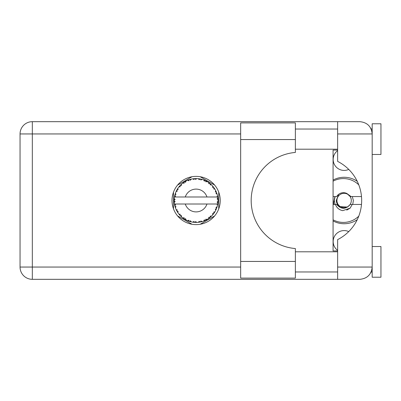 <?xml version="1.0" encoding="UTF-8"?>
<svg xmlns="http://www.w3.org/2000/svg" width="401" height="401" viewBox="0 0 401 401"><rect width="100%" height="100%" fill="white"/><g stroke="black" fill="none" stroke-linecap="round" stroke-linejoin="round"><path stroke-width="0.6" d="M337.637 250.369A10.962 10.962 0 0 1 348.73 231.588M348.73 169.412A10.962 10.962 0 0 1 337.637 150.631M333.076 220.941A23.238 23.238 0 0 0 357.241 219.678M192.034 176.736L177.578 185.082M214.655 185.082L200.199 176.736M218.735 208.846L218.735 192.154M200.199 224.264L214.655 215.918M177.578 215.918L192.034 224.264M173.493 192.154L173.493 208.846M357.241 181.322A23.238 23.238 0 0 0 333.076 180.059M295.372 261.437L295.372 278.099L240.66 278.099L240.66 122.901L295.372 122.901L295.372 152.445A48.225 48.225 0 0 0 251.181 200.5A48.225 48.225 0 0 0 295.372 248.555L295.372 261.437L240.66 261.437M372.183 246.535L380.95 246.535L380.95 277.221L372.183 277.221L372.183 267.051C371.401 274.454 367.311 278.545 359.908 279.327L337.637 279.327L337.637 267.051L372.183 267.051L372.183 123.779L380.95 123.779L380.95 154.465L372.183 154.465M372.183 129.037L371.156 129.037L370.735 128.165L371.943 131.528M371.411 271.327L370.735 272.835L371.156 271.963L372.183 271.963M196.114 176.39A24.11 24.11 0 0 0 172.004 200.5A24.11 24.11 0 0 0 196.114 224.61A24.11 24.11 0 0 0 220.229 200.5A24.11 24.11 0 0 0 196.114 176.39M295.372 271.963L337.637 271.963M295.372 251.793L337.637 251.793M295.372 149.207L337.637 149.207M295.372 129.037L337.637 129.037M337.637 133.949L337.637 121.673L359.908 121.673C367.311 122.455 371.401 126.546 372.183 133.949L337.637 133.949L337.637 161.392A43.839 43.839 0 0 1 337.637 239.608L337.637 267.051M337.637 279.327L32.326 279.327A12.276 12.276 0 0 1 20.05 267.051L20.05 133.949A12.276 12.276 0 0 1 32.326 121.673L337.637 121.673M337.637 250.916L333.076 250.916L333.076 150.084L337.637 150.084M372.183 267.051L371.948 269.432M202.019 221.613L202.119 221.583A21.92 21.92 0 0 0 203.653 221.086L205.242 220.43A21.92 21.92 0 0 0 205.658 220.234L207.172 219.427A21.92 21.92 0 0 0 208.535 218.565L209.913 217.537A21.92 21.92 0 0 0 210.264 217.242L211.533 216.084A21.92 21.92 0 0 0 212.635 214.911L213.713 213.568A21.92 21.92 0 0 0 213.984 213.197L214.926 211.758A21.92 21.92 0 0 0 215.698 210.35L216.41 208.781A21.92 21.92 0 0 0 216.58 208.355L217.131 206.726A21.92 21.92 0 0 0 217.532 205.167L217.833 203.472A21.92 21.92 0 0 0 217.893 203.021L218.024 201.307A21.92 21.92 0 0 0 218.024 199.693L218.019 199.578M174.696 195.833L174.59 196.345M174.681 195.904L174.51 196.796M176.54 190.635L176.305 191.122M176.515 190.681L176.109 191.538M179.608 186.079L179.327 186.405M183.713 182.425L183.357 182.676M183.372 182.666L182.876 183.031M190.61 179.282L189.558 179.583A21.92 21.92 0 0 0 189.127 179.723L188.741 179.859M188.58 179.919L188.044 180.119M187.899 180.179L187.578 180.31M195.327 178.595L194.966 178.61A21.92 21.92 0 0 0 194.51 178.64L193.783 178.706M193.934 178.691L193.307 178.761M193.277 178.766L192.966 178.806M200.801 179.087L200.45 179.011A21.92 21.92 0 0 0 199.999 178.926L199.813 178.891M199.427 178.831L198.911 178.761M206.625 181.262L205.658 180.766A21.92 21.92 0 0 0 205.242 180.57L205.202 180.55M204.941 180.435L204.515 180.255M209.653 183.257L209.287 182.976M209.137 182.866L208.861 182.666M214.194 188.099L213.984 187.803A21.92 21.92 0 0 0 213.713 187.432L213.603 187.277M213.362 186.971L212.966 186.48M213.116 186.66L212.72 186.189M216.184 191.683L215.974 191.217M215.888 191.041L215.758 190.766M217.753 196.976L217.658 196.45M217.628 196.284L217.532 195.833L216.886 196.991L206.961 196.991A11.398 11.398 0 0 0 185.272 196.991L206.961 196.991M218.024 201.307L217.101 202.099L217.898 202.976M217.949 202.445L217.989 201.924M217.964 202.279L218.019 201.437M217.131 206.726L215.979 207.452L216.595 208.314M216.781 207.813L216.951 207.322M216.836 207.653L217.096 206.841M214.926 211.758L213.628 212.174L214.094 213.041M214.249 212.816L214.6 212.284M214.53 212.39L214.841 211.898M207.172 219.427L205.838 219.167L205.693 220.219M206.074 220.029L206.365 219.878M206.525 219.793L207.031 219.507M202.891 221.347L203.543 221.126M196.585 222.415L196.685 222.415A21.92 21.92 0 0 0 198.294 222.314L199.999 222.074A21.92 21.92 0 0 0 200.45 221.989L200.49 221.979M201.016 221.868L201.332 221.793M194.149 222.334L194.51 222.36A21.92 21.92 0 0 0 194.966 222.39L195.011 222.395M195.493 222.41L196.52 222.415M187.558 220.65L189.127 221.277A21.92 21.92 0 0 0 189.558 221.417L189.603 221.432M190.144 221.593L190.721 221.748M185.653 219.763L185.949 219.918M180.701 216.084L181.077 216.445M180.986 216.36L181.262 216.62M177.307 211.763L177.478 212.039M177.518 212.099L177.828 212.585M175.102 206.731L175.307 207.392M174.209 201.307L174.245 201.939M174.245 201.969L174.27 202.284M217.558 205.051L216.886 204.009L206.961 204.009A11.398 11.398 0 0 1 185.272 204.009L174.48 204.009A21.92 21.92 0 0 0 174.485 204.044L174.5 204.154M174.751 205.392L174.826 205.728L175.538 204.906L174.485 204.044L174.826 205.728A21.92 21.92 0 0 0 174.941 206.174L175.453 207.813A21.92 21.92 0 0 0 176.044 209.312L176.094 209.422M176.245 209.758L176.796 210.861L177.282 209.888L176.169 209.598M176.505 210.299L176.796 210.861A21.92 21.92 0 0 0 177.016 211.262L177.919 212.725A21.92 21.92 0 0 0 178.866 214.029L179.072 214.284M179.192 214.435L179.478 214.771M177.924 212.685L178.099 211.372L177.026 211.277M177.322 211.788L177.493 212.059M188.781 221.157L189.127 221.277L188.811 220.234L187.518 220.665L188.32 220.986M190.425 220.761L189.558 221.417L191.222 221.868L190.425 220.761M191.197 221.833L191.222 221.868A21.92 21.92 0 0 0 192.801 222.169L192.921 222.184M192.801 222.169L194.51 222.36L193.949 221.432L192.801 222.169L193.262 222.234M196.685 222.415L195.643 221.537L195.026 222.395M199.377 222.179L199.999 222.074L199.222 221.312L198.415 222.299M202.119 221.583L200.891 220.996L200.465 221.984M204.665 220.685L205.242 220.43L204.299 219.888L203.763 221.046M209.467 217.883L209.913 217.537L208.866 217.242L208.63 218.495M211.533 216.084L210.174 216.159L210.309 217.207M213.332 214.069L213.713 213.568L212.63 213.548L212.715 214.821M216.164 209.362L216.41 208.781L215.352 209.031L215.753 210.244M175.453 207.813L175.959 206.55L174.956 206.229M179.558 214.866L179.979 215.337L180.209 214.274L178.906 214.074M179.979 215.337A21.92 21.92 0 0 0 180.295 215.673L180.305 215.683M180.295 215.673L181.533 216.866L181.367 215.512L180.425 215.808M181.528 216.826L181.533 216.866A21.92 21.92 0 0 0 182.771 217.893L182.821 217.928M184.134 217.798L182.771 217.893L184.179 218.886L184.134 217.798M182.811 217.888L184.179 218.886A21.92 21.92 0 0 0 184.565 219.131L184.726 219.232M185.568 218.705L184.565 219.131L186.059 219.979L185.568 218.705M186.044 219.938L186.059 219.979A21.92 21.92 0 0 0 187.518 220.665L187.803 220.786M188.345 220.996L188.711 221.131M177.197 189.427L177.016 189.738A21.92 21.92 0 0 0 176.796 190.139L176.044 191.688A21.92 21.92 0 0 0 175.453 193.187L174.941 194.826A21.92 21.92 0 0 0 174.826 195.272L174.485 196.956A21.92 21.92 0 0 0 174.48 196.991A21.92 21.92 0 0 0 174.28 198.555L174.194 200.269A21.92 21.92 0 0 0 174.194 200.731L174.199 200.786M174.214 199.638L174.194 200.269L175.097 199.457L174.27 198.67M174.49 204.084L174.555 204.445M174.595 204.665L174.681 205.081M174.646 204.921L174.741 205.362M174.28 198.59L174.255 198.881M174.25 198.946L174.28 198.555M175.117 194.219L174.941 194.826L175.959 194.45L175.412 193.297M174.31 202.415L175.097 201.543L174.194 200.731L174.28 202.445A21.92 21.92 0 0 0 174.48 204.009M174.941 206.174L175.052 206.565M176.079 209.332L176.796 210.861M174.515 196.931L175.538 196.094L174.816 195.327M174.941 194.826L175.347 193.493M175.252 193.783L175.152 194.099M175.132 194.154L175.232 193.843M180.55 185.067L180.295 185.327A21.92 21.92 0 0 0 179.979 185.663L178.866 186.971A21.92 21.92 0 0 0 177.919 188.275L177.222 189.387M177.337 189.192L177.016 189.738L178.099 189.628L177.854 188.375M174.194 200.731L174.214 201.457M174.219 201.472L174.25 202.049M174.485 204.044L174.641 204.896M174.515 204.069L174.826 205.728M175.453 193.187L175.292 193.648M176.079 191.668L177.282 191.112L176.771 190.194M177.919 188.275L177.738 188.55M177.663 188.665L177.377 189.132M187.518 180.335L188.811 180.766L189.127 179.723L187.518 180.335A21.92 21.92 0 0 0 186.059 181.021L184.565 181.869A21.92 21.92 0 0 0 184.179 182.114L182.771 183.107A21.92 21.92 0 0 0 181.533 184.134L180.6 185.016M180.736 184.881L180.295 185.327L181.367 185.488L181.442 184.214M174.31 198.585L174.194 200.269M178.906 186.966L180.209 186.726L179.944 185.703M180.295 185.327L181.292 184.355M184.791 181.733L185.568 182.295L185.954 181.077M217.738 204.099L217.833 203.472L217.071 204.009M217.928 198.335L217.893 197.979L217.101 198.901L218.024 199.693L218.004 199.287M217.928 198.325L217.893 197.979A21.92 21.92 0 0 0 217.833 197.528L217.828 197.467M216.931 196.991L217.833 197.528L217.773 197.122M179.337 186.395L179.092 186.691M181.533 184.134L181.172 184.465M182.771 183.107L184.134 183.202L184.129 182.149M185.107 181.548L184.816 181.713M185.503 181.317L185.172 181.508M192.801 178.831L193.949 179.568L194.51 178.64L192.801 178.831A21.92 21.92 0 0 0 191.222 179.132L191.107 179.162M174.48 196.991L185.272 196.991M217.532 195.833A21.92 21.92 0 0 0 217.131 194.274L217.101 194.159M216.861 193.422L216.58 192.645L215.979 193.548L217.041 193.974M217.101 194.249L216.58 192.645A21.92 21.92 0 0 0 216.41 192.219L216.405 192.204M216.41 192.219L215.698 190.65L215.352 191.969L216.339 192.044M215.688 190.691L215.698 190.65A21.92 21.92 0 0 0 214.926 189.242L214.861 189.142M214.134 188.019L213.628 188.826L214.926 189.242L214.67 188.826M212.63 187.452L213.713 187.432L212.635 186.089L212.63 187.452M212.635 186.089A21.92 21.92 0 0 0 211.533 184.916L211.447 184.836M210.174 184.841L211.533 184.916L210.264 183.758L210.174 184.841M210.54 183.994L210.264 183.758A21.92 21.92 0 0 0 209.913 183.463L209.868 183.427M208.62 182.495L208.866 183.758L209.763 183.347M208.535 182.435A21.92 21.92 0 0 0 207.172 181.573L207.071 181.513M207.172 181.573L205.658 180.766L205.838 181.833L207.172 181.573L206.751 181.332M203.738 179.949L204.299 181.112L205.187 180.545M203.653 179.914A21.92 21.92 0 0 0 202.119 179.417L202.004 179.387M201.513 179.252L200.45 179.011L200.891 180.004L202.119 179.417L201.648 179.287M199.222 179.688L199.999 178.926L198.294 178.686L199.222 179.688M198.294 178.686A21.92 21.92 0 0 0 196.685 178.585L196.57 178.585M196.059 178.58L194.966 178.61L195.643 179.463L196.685 178.585L196.295 178.58M189.889 179.483L189.558 179.583L190.425 180.239L191.222 179.132L190.766 179.242M177.924 188.315L177.016 189.738M185.603 181.267L185.197 181.493M188.55 179.929L188.3 180.019M190.721 179.252L189.919 179.473M189.558 179.583L190.921 179.207M196.685 178.585L195.417 178.59M186.044 181.062L184.565 181.869M194.966 178.61L196.38 178.58M202.119 179.417L200.886 179.107M191.222 179.132L190.164 179.402M193.768 178.706L193.197 178.776M196.169 178.58L195.628 178.585M200.45 179.011L201.818 179.337M199.262 178.806L198.595 178.721M201.618 179.282L201.167 179.172M211.533 184.916L210.595 184.044M203.673 179.949L205.066 180.49M204.56 180.27L203.989 180.044M206.721 181.317L206.315 181.097M210.741 184.169L210.264 183.758M211.081 184.48L210.796 184.219M214.926 189.242L214.234 188.159M207.137 181.578L205.658 180.766M211.162 184.555L210.821 184.244M214.34 188.32L214.154 188.044M214.415 188.43L214.65 188.801M209.913 183.463L208.545 182.475M216.174 191.658L216.054 191.387M216.796 193.237L216.6 192.701M214.886 189.227L213.984 187.803M216.024 191.322L215.858 190.976M216.871 193.447L216.991 193.803M217.743 196.926L217.698 196.66M217.989 199.066L217.959 198.64M217.964 202.294L217.898 202.961M217.542 205.132L217.598 204.866M217.833 197.528L217.512 195.868M217.989 199.668L217.893 197.979M217.532 205.167L217.633 204.69M215.718 210.314L215.843 210.054M215.873 209.994L215.698 210.35M215.974 209.783L216.134 209.432M217.512 205.132L217.833 203.472M215.928 209.878L216.119 209.462M212.66 214.881L212.906 214.59M215.688 210.309L216.41 208.781M212.635 214.911L212.951 214.535M211.257 216.35L210.996 216.595M209.913 217.537L208.535 218.565M209.046 218.199L209.357 217.969M185.272 204.009L206.961 204.009M212.635 214.871L213.713 213.568M206.019 220.054L205.708 220.209M203.688 221.071L204.044 220.936M206.199 219.964L206.48 219.813M203.653 221.086L204.039 220.941M201.041 221.858L201.352 221.788M199.999 222.074L198.711 222.264M198.921 222.239L198.294 222.314M203.673 221.051L205.242 220.43M202.084 221.568L200.846 221.903M201.402 221.773L201.768 221.678M195.668 222.415L195.969 222.42M192.841 222.174L193.127 222.214M193.427 222.254L193.808 222.299M196.655 222.39L195.372 222.41M193.493 222.264L193.778 222.294M190.259 221.623L190.52 221.693M188.53 221.066L188.846 221.182M188.871 221.192L189.127 221.277M187.879 220.816L187.518 220.665M192.836 222.149L194.51 222.36M187.999 220.861L188.43 221.031M183.653 218.535L183.929 218.72M358.77 216.149A21.92 21.92 0 0 1 333.076 219.823M333.076 204.445L336.69 204.445C341.176 209.522 345.667 209.522 350.153 204.445L361.481 204.445M352.213 204.445L350.113 208.169L342.67 210.65C339.126 209.878 336.71 207.813 335.421 204.445M333.076 196.555L336.69 196.555A7.804 7.804 0 0 1 346.925 193.528L350.153 196.555L351.015 196.555L346.925 193.528M350.113 208.169L346.72 210.129M334.925 196.555L333.552 202.981L334.043 204.445M361.481 196.555L351.015 196.555M333.076 181.177A21.92 21.92 0 0 1 358.77 184.851M335.131 204.445L334.304 200.5L335.131 196.555M351.311 200.5A7.188 7.188 0 0 1 344.123 207.688A7.188 7.188 0 0 1 336.935 200.5A7.188 7.188 0 0 1 344.123 193.312A7.188 7.188 0 0 1 351.311 200.5M347.652 207.061L339.853 206.6C337.652 205.157 336.454 203.122 336.249 200.5L338.639 194.335M352.289 196.555L353.386 200.5L352.71 204.445M240.66 133.949L32.326 133.949L32.326 267.051L240.66 267.051M32.326 279.327L32.326 267.051L20.05 267.051A12.276 12.276 0 0 0 32.326 279.327M20.05 133.949L32.326 133.949L32.326 121.673M295.372 139.563L240.66 139.563"/></g></svg>
